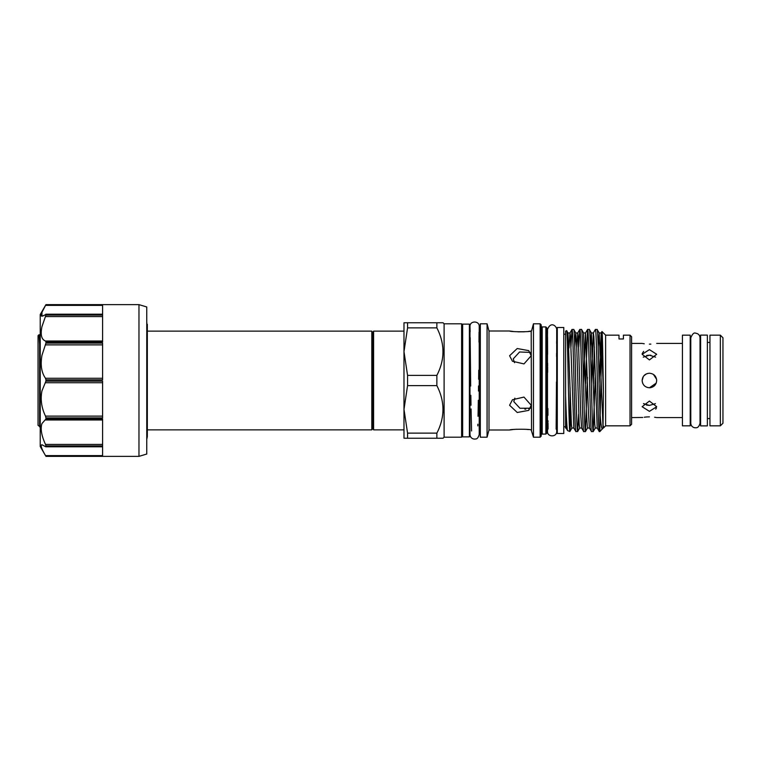 <?xml version="1.0" encoding="UTF-8"?>
<svg xmlns="http://www.w3.org/2000/svg" width="761" height="761" viewBox="0 0 761 761"><rect width="100%" height="100%" fill="white"/><g stroke="black" fill="none" stroke-linecap="round" stroke-linejoin="round"><path stroke-width="1.14" d="M373.603 429.87L372.709 428.31L372.709 332.69L373.603 331.13L373.603 429.87L403.986 429.87M146.759 321.599L147.33 331.13L371.806 331.13L371.806 429.87L372.709 428.31M146.759 306.968L146.759 454.032L138.968 456.372L138.968 304.628L146.759 306.968M43.282 315.853L45.936 314.483L41.96 316.253L41.96 312.286L45.936 304.628L102.592 304.638L102.592 314.483L45.936 314.483L45.936 315.121L102.592 315.121L102.592 342.012L45.936 342.012L45.936 343.116L102.592 343.116L102.592 379.863L45.936 379.863L45.936 381.137L102.592 381.137L102.592 417.884L45.936 417.884L45.508 416.124C41.465 407.744 40.285 399.316 41.96 390.84L45.936 381.137M102.592 305.399L45.508 305.399L45.936 304.638L40.228 314.502L40.228 446.498L45.508 455.601C41.465 448.724 40.285 445.099 41.96 444.747L41.275 445.09M45.936 379.863L45.508 378.274C41.465 372.576 40.285 364.938 41.96 355.349L45.936 343.116M45.936 342.012L45.508 341.014C41.465 339.52 40.285 334.716 41.96 326.593L45.936 315.121M45.508 305.399L43.263 309.546M42.017 312.162L41.132 315.244M41.275 315.91L42.036 316.253M41.132 445.756L41.256 446.678M45.508 444.424C41.465 435.625 40.285 428.662 41.96 423.563L45.936 418.988L102.592 418.988L102.592 445.879L45.936 445.879L45.508 444.424L102.592 444.424M39.61 426.883L39.61 344.343L39.068 334.659L38.05 335.677L38.05 425.323L40.228 426.883M720.353 335.163L722.95 337.76L722.95 423.24L720.353 425.837L720.353 335.163L709.956 335.163L709.956 425.837L720.353 425.837M690.208 422.878L690.788 423.192C690.94 425.551 692.158 427.054 694.432 427.711C695.849 427.711 698.522 428.804 700.034 423.192L700.034 337.846L700.605 337.846M690.208 337.846L690.779 337.846L690.788 380.5L690.788 355.435M700.025 420.9L700.034 337.808C699.787 335.116 698.332 333.575 695.649 333.194C694.013 332.395 692.386 333.936 690.788 337.808L690.788 337.846M700.025 422.973L700.605 422.983M707.359 335.106L707.359 425.894L700.605 425.894L700.605 335.106L707.359 335.106M690.208 380.5L690.208 335.163L682.417 335.163L682.417 425.837L690.208 425.837L690.208 380.5M654.603 417.228L656.144 417.475M649.418 416.857C658.807 417.637 658.807 417.637 649.418 416.857C640.03 417.637 640.03 417.637 649.418 416.857L646.631 416.961M650.845 387.634L649.418 387.777C653.832 387.349 656.258 384.923 656.695 380.5C656.258 376.077 653.842 373.651 649.418 373.223C644.995 373.651 642.569 376.077 642.141 380.5L642.798 377.494M642.141 380.5C642.569 384.914 644.995 387.339 649.418 387.777L656.201 383.135M656.6 379.32L653.49 374.469M655.592 357.147L649.418 355.178L650.912 355.263M649.418 359.934L656.695 354.284L649.418 349.651L642.141 354.284L649.418 359.934M649.418 344.143C658.807 343.363 658.807 343.363 649.418 344.143C640.03 343.363 640.03 343.363 649.418 344.143L650.855 344.115M649.418 411.349L656.695 406.716L649.418 401.066L642.141 406.716L649.418 411.349M643.445 403.615L649.418 405.404L655.43 403.663M656.458 407.982L655.716 409.161M644.234 343.772L642.722 343.534M642.198 353.665L643.644 351.344M444.101 437.195L444.101 323.805L461.613 323.805L461.613 437.195L444.101 437.195L443.054 438.231L436.871 438.231L443.054 438.231M443.054 409.399L442.912 412.89M443.054 322.769L436.871 322.769L443.054 322.769L444.101 323.805M461.613 430.888L462.65 430.897M461.613 327.649L462.65 327.649M469.404 324.119L469.404 436.881L462.65 436.881L462.65 324.119L469.404 324.119M479.221 431.059L480.315 431.068M469.404 430.964L469.975 430.973L469.975 434.493C470.222 437.204 471.687 438.745 474.388 439.116C475.501 438.716 477.556 440.162 479.221 434.493L479.221 326.507L479.221 327.649L480.315 327.649M478.631 379.225L478.736 370.207M478.992 342.136L479.059 332.243M469.404 327.649L469.975 327.649L469.975 326.507L470.146 331.796M470.184 337.599L470.222 343.011M470.222 343.201L470.688 386.046M531.188 405.252L523.977 397.08L512.448 399.753L509.585 405.252L517.242 412.491L528.771 410.36L531.188 405.252M528.686 408.771L530.484 408.21L519.953 408.267L513.789 401.608L514.855 398.155M540.139 437.195L540.139 323.805L541.176 324.842L541.176 436.158L540.139 437.195L533.451 437.195L531.188 429.994C531.226 428.957 510.022 429.042 509.585 429.994L513.19 429.537M513.856 429.461L516.614 429.242M526.26 429.337L528.4 429.565M509.585 429.994L489 429.994L487.069 437.195L480.315 437.195L480.315 323.805L487.069 323.805L489 331.006L509.585 331.006C510.06 331.958 531.245 332.034 531.188 331.006L528.457 331.425M524.405 331.796L518.022 331.834M513.152 331.463L509.585 331.006M531.52 429.994L531.188 331.006M524.795 409.133L525.794 409.133M531.188 355.748L528.771 350.64L517.214 348.519L509.585 355.748L512.448 361.247L523.987 363.92L531.188 355.748M514.55 362.693L513.228 358.897L519.563 351.982L530.265 352.4M531.52 331.006L533.451 323.805L540.139 323.805M546.893 433.038L545.856 434.074L542.212 434.074L542.212 326.926L545.856 326.926L546.893 327.962L546.893 433.038M541.176 325.889A1.037 1.037 0 0 0 542.212 326.926M541.176 435.111A1.037 1.037 0 0 1 542.212 434.074M563.777 327.496L563.777 433.504L557.29 433.504L557.29 327.496L563.777 327.496M546.893 429.052L547.463 429.052L547.463 431.373C547.178 437.337 556.995 437.337 556.71 431.373L556.71 429.147L557.29 429.147M546.893 330.303L547.463 329.627L547.463 431.373M556.586 356.519L556.595 353.313M556.624 343.458L556.633 341.27M547.511 330.303L547.52 333.575M547.53 337.418L547.587 354.36M547.625 363.178L547.644 365.984M547.644 366.983L547.673 372.253M556.71 330.303L557.29 330.303M630.032 425.837L630.032 335.163L631.592 336.723L631.592 424.277L630.032 425.837L605.613 425.837L603.406 428.043L603.406 425.989L602.969 427.958M603.092 428.005L599.896 431.554L599.249 431.516L597.223 428.005L593.865 336.571L593.371 332.957L591.345 332.957L594.76 424.429L595.245 428.043L597.271 428.043M600.153 415.354L601.989 331.539C602.455 330.949 602.931 362.483 603.406 391.515L603.045 428.043L599.192 332.995L597.119 329.446L595.349 329.484L593.371 332.957M605.613 425.837L605.613 335.163L601.989 331.539M565.604 331.083L566.66 330.693C567.744 327.392 568.819 434.398 569.884 431.477L567.592 430.64C566.935 429.137 566.27 417.361 565.604 395.311L565.604 331.083M566.089 428.043L565.604 428.043L565.604 424.334L566.041 428.005L567.592 430.64M567.297 339.625L568.02 332.995L566.66 330.693M565.604 426.797L563.777 426.797M565.604 334.203L563.777 334.203M618.997 335.163L618.997 338.968L623.411 338.968L618.997 338.968L618.997 335.163L605.613 335.163M623.411 338.968L623.411 335.163L623.411 338.968M630.032 335.163L623.411 335.163M593.219 431.554L591.506 431.554C590.203 434.712 588.9 326.288 587.606 329.446L589.328 329.446C590.622 326.288 591.925 434.712 593.219 431.554L595.245 377.313M594.351 346.835L593.38 383.687M585.428 431.554L583.706 431.554C582.412 434.712 581.109 326.288 579.806 329.446L581.528 329.446C582.831 326.288 584.125 434.712 585.428 431.554L587.444 377.313M587.606 329.446L585.58 383.687M581.68 428.043L579.654 428.043L579.169 424.429L576.733 346.883L575.811 332.995L573.737 329.446C575.031 326.288 576.334 434.712 577.628 431.554L578.683 414.165M577.628 431.554L575.868 431.516L573.832 428.005L570.474 336.571L569.989 332.957L567.963 332.957M579.806 329.446L578.76 346.835M599.896 431.554L599.896 412.015C598.955 380.9 598.051 327.439 597.119 329.446M599.297 431.554C598.003 434.712 596.7 326.288 595.397 329.446M589.328 329.446L591.402 332.995M591.506 431.554L589.423 428.005L588.5 414.117L585.58 332.957L583.554 332.957L586.474 414.117L587.454 428.043L589.48 428.043M581.528 329.446L583.601 332.995M583.706 431.554L581.632 428.005L580.71 414.117L578.274 336.571L577.789 332.957L575.763 332.957L574.783 346.835M573.737 329.446L571.968 329.484L570.959 346.835M575.915 431.554C574.612 434.712 573.318 326.288 572.015 329.446M570.094 387.72L570.094 430.393L570.893 414.165M565.604 424.334L565.604 395.311M571.911 428.005L569.884 431.477M602.541 428.909C601.628 429.499 600.752 423.867 599.896 412.015M568.02 332.995L571.378 424.429L571.863 428.043L573.889 428.043M590.374 346.835L591.345 332.957M598.175 346.835L599.192 332.995M568.981 348.005L569.989 332.957M576.771 348.005L577.789 332.957M583.554 383.687L585.58 332.957M591.345 383.687L593.323 332.995M599.145 383.687L601.171 332.957L603.406 391.515M556.139 429.137L556.472 381.936M547.901 408.467L547.958 415.297M548.006 420.738L548.015 421.984M548.025 423.135L548.082 429.061M545.856 434.074L545.856 326.926M533.451 437.195L533.451 323.805M487.069 437.195L487.069 323.805M489 429.994L489 331.006M470.831 395.282L471.002 405.242M471.078 408.914L471.582 430.983M477.813 425.884L477.851 424.2M478.022 416.315L478.174 408.686M478.184 408.315L478.327 400.267M478.469 391.04L478.536 385.96M407.563 322.769L436.871 322.769L436.871 327.877L407.563 327.877L407.563 322.769L403.986 322.769L403.986 351.63L407.563 375.382L436.871 375.382C444.985 359.601 444.985 343.763 436.871 327.877M407.563 327.877L403.986 351.63L403.986 409.37L407.563 433.123L436.871 433.123C444.985 417.332 444.985 401.494 436.871 385.618L436.871 375.382M436.871 385.618L407.563 385.618L407.563 375.382M407.563 385.618L403.986 409.37L403.986 438.231L407.563 438.231L407.563 433.123M407.563 438.231L436.871 438.231L436.871 433.123M631.592 417.58L642.722 417.466M644.272 417.218L646.517 416.971M649.418 405.404L646.441 405.052M646.679 355.473L649.418 355.178L643.254 357.147M649.418 373.223L647.392 373.518M646.422 373.87L643.873 375.791M643.33 376.514L642.141 380.529M642.208 381.423L642.703 383.306M647.392 387.482L649.418 387.777M690.798 420.7L690.788 414.793M690.788 400.752L690.788 393.608M40.228 363.463L39.61 344.343M41.96 444.747L45.508 446.659L102.592 446.517L102.592 456.362L45.936 456.372L138.968 456.372M45.508 446.659L45.936 445.879M45.936 417.884L45.936 418.988M102.592 344.876L45.508 344.876M45.508 455.601L102.592 455.601M45.508 416.124L102.592 416.124M45.508 378.274L102.592 378.274M45.508 341.014L102.592 341.014M102.592 316.576L45.508 316.576M102.592 382.726L45.508 382.726M102.592 419.986L45.508 419.986M146.759 433.941L147.33 436.671L147.33 429.87L371.806 429.87M146.759 439.401L147.33 436.671L147.33 324.329M45.936 304.628L138.968 304.628M709.956 342.431L707.359 342.431M690.788 423.192L690.788 337.808M682.417 343.42L656.695 343.42M642.141 343.42L631.592 343.42M469.975 434.493L469.975 326.507C469.689 320.543 479.516 320.543 479.221 326.507L479.221 326.507M556.662 330.303L556.71 329.627C556.862 326.298 550.745 320.676 547.463 329.627M556.71 431.373L556.71 329.627M579.711 428.005L577.675 431.516M587.502 428.005L585.475 431.516M595.302 428.005L593.266 431.516M601.171 332.957L599.145 332.957M571.968 329.484L569.941 332.995M579.758 329.484L577.732 332.995M587.559 329.484L585.532 332.995M601.951 331.549L601.114 332.995M682.417 417.58L656.695 417.58M709.956 418.569L707.359 418.569M39.106 334.669L40.228 336.628M102.592 446.793L45.784 446.793M45.784 314.207L102.592 314.207M372.709 332.69L371.806 331.13M373.603 331.13L403.986 331.13"/></g></svg>
